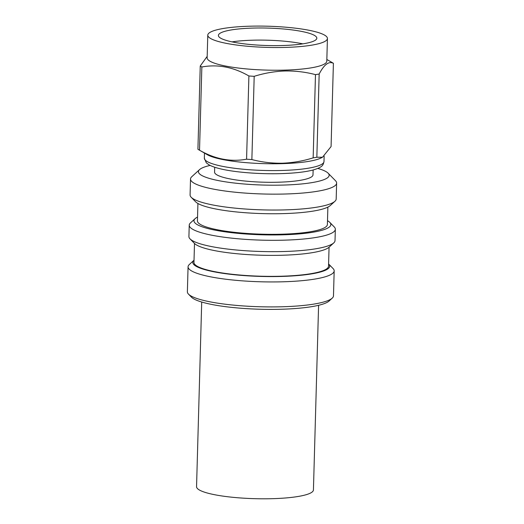<?xml version="1.0" encoding="UTF-8"?>
<svg xmlns="http://www.w3.org/2000/svg" width="524" height="524" viewBox="0 0 524 524"><rect width="100%" height="100%" fill="white"/><g stroke="black" fill="none" stroke-linecap="round" stroke-linejoin="round"><path stroke-width="0.79" d="M232.034 41.874A49.23 8.718 -178.4 0 1 252.732 40.191A49.23 8.718 -178.4 0 1 302.833 43.852M253.072 28.08A49.23 8.718 1.6 0 0 218.39 35.436A49.23 8.718 1.6 0 0 282.141 45.536A49.23 8.718 1.6 0 0 316.817 38.18A49.23 8.718 1.6 0 0 253.072 28.08M327.428 38.481L326.793 61.184A59.847 10.598 -178.4 0 1 284.637 70.118A59.847 10.598 -178.4 0 1 207.144 57.843L207.779 35.134A59.847 10.598 -178.4 0 1 249.935 26.2A59.847 10.598 -178.4 0 1 327.428 38.481A59.847 10.598 -178.4 0 1 285.272 47.415A59.847 10.598 -178.4 0 1 207.779 35.134M326.845 59.487L332.399 62.697A68.926 12.203 -178.4 0 1 333.402 63.325C328.843 60.954 324.101 64.517 319.168 74.022A68.926 12.203 -178.4 0 1 315.481 74.631C305.59 72.017 295.418 70.799 284.958 70.982C274.615 71.362 264.358 73.144 254.192 76.327A68.926 12.203 -178.4 0 1 248.9 75.973C233.449 67.065 217.768 64.066 201.851 66.974A68.926 12.203 -178.4 0 1 200.247 66.011L207.15 56.428M322.509 157.239L321.114 157.947A59.847 10.598 -178.4 0 1 282.023 163.658A59.847 10.598 -178.4 0 1 207.419 154.77L198.923 149.871A68.926 12.203 1.6 0 0 199.526 150.205C214.978 159.113 230.658 162.113 246.575 159.204A68.926 12.203 1.6 0 0 251.867 159.558C261.869 162.185 272.041 163.403 282.384 163.213C292.844 162.807 303.101 161.025 313.156 157.862A68.926 12.203 1.6 0 0 316.843 157.252L322.509 157.233L331.076 146.556L333.402 63.325M214.709 167.241L214.571 172.114A49.23 8.718 1.6 0 0 269.945 182.306A49.23 8.718 1.6 0 0 312.998 174.865L313.136 169.992M210.131 165.42A65.389 11.58 1.6 0 0 199.552 169.612A65.389 11.58 1.6 0 0 271.969 185.201A65.389 11.58 1.6 0 0 328.142 173.202A65.389 11.58 1.6 0 0 317.806 168.427M328.142 173.202L335.498 180.734A73.078 12.943 -178.4 0 1 336.624 183.099A73.078 12.943 -178.4 0 1 272.716 194.149A73.078 12.943 -178.4 0 1 190.52 179.018A73.078 12.943 -178.4 0 1 191.777 176.719L199.552 169.612M190.52 179.018L190.081 194.908A73.078 12.943 1.6 0 0 191.208 197.273A73.078 12.943 1.6 0 0 272.277 210.039A73.078 12.943 1.6 0 0 334.928 201.282A73.078 12.943 1.6 0 0 336.185 198.989L336.624 183.099M334.928 201.282L330.264 205.552A68.467 12.124 -178.4 0 1 271.57 213.753A68.467 12.124 -178.4 0 1 195.622 201.792L191.208 197.273M197.921 203.482L197.437 220.866A65.002 11.508 1.6 0 0 270.548 234.326A65.002 11.508 1.6 0 0 327.389 224.495L327.873 207.111M197.541 217.06A68.467 12.124 1.6 0 0 195.151 218.619A68.467 12.124 1.6 0 0 270.98 234.948A68.467 12.124 1.6 0 0 329.793 222.379A68.467 12.124 1.6 0 0 327.493 220.689M329.793 222.379L334.207 226.899A73.078 12.943 -178.4 0 1 335.34 229.263A73.078 12.943 -178.4 0 1 271.432 240.313A73.078 12.943 -178.4 0 1 189.236 225.182A73.078 12.943 -178.4 0 1 190.494 222.89L195.151 218.619M189.236 225.182L188.915 236.534A73.078 12.943 1.6 0 0 190.042 238.892A73.078 12.943 1.6 0 0 271.111 251.664A73.078 12.943 1.6 0 0 333.762 242.907A73.078 12.943 1.6 0 0 335.019 240.614L335.34 229.263M333.762 242.907L329.105 247.177A68.467 12.124 -178.4 0 1 270.41 255.378A68.467 12.124 -178.4 0 1 194.456 243.418L190.042 238.892M194.496 243.45L193.965 262.426A67.308 11.921 1.6 0 0 269.67 276.364A67.308 11.921 1.6 0 0 328.535 266.185L329.065 247.21M194.024 260.212A68.467 12.124 1.6 0 0 193.991 260.245A68.467 12.124 1.6 0 0 269.814 276.574A68.467 12.124 1.6 0 0 328.633 264.004A68.467 12.124 1.6 0 0 328.594 263.972M328.633 264.004L333.048 268.524A73.078 12.943 -178.4 0 1 334.174 270.888A73.078 12.943 -178.4 0 1 270.266 281.938A73.078 12.943 -178.4 0 1 188.07 266.808A73.078 12.943 -178.4 0 1 189.328 264.509L193.991 260.245M188.07 266.808L187.376 291.783A73.078 12.943 1.6 0 0 188.502 294.141A73.078 12.943 1.6 0 0 269.572 306.913A73.078 12.943 1.6 0 0 332.223 298.156A73.078 12.943 1.6 0 0 333.48 295.863L334.174 270.888M332.223 298.156L329.111 300.999A70.006 12.399 -178.4 0 1 269.1 309.389A70.006 12.399 -178.4 0 1 191.443 297.154L188.502 294.141M201.707 302.034L196.552 486.691A58.465 10.356 1.6 0 0 238.341 497.8A58.465 10.356 1.6 0 0 313.431 489.953L318.592 305.296M200.247 66.011L197.921 149.242A68.926 12.203 1.6 0 0 198.923 149.871M201.851 66.974L199.526 150.205M248.9 75.973L246.575 159.204M254.192 76.327L251.867 159.558M315.481 74.631L313.156 157.862M319.168 74.022L316.843 157.252M323.989 161.536C323.072 165.132 323.026 167.084 312.795 170.084C304.968 172.055 294.305 173.241 280.805 173.634C259.072 174.282 233.802 172.239 219.523 168.61C214.958 167.49 211.414 166.206 208.893 164.759L206.286 162.781L204.34 158.196A59.847 10.598 1.6 0 0 281.833 170.47A59.847 10.598 1.6 0 0 323.989 161.536L324.14 156.165M204.34 158.196L204.484 153.073"/></g></svg>
